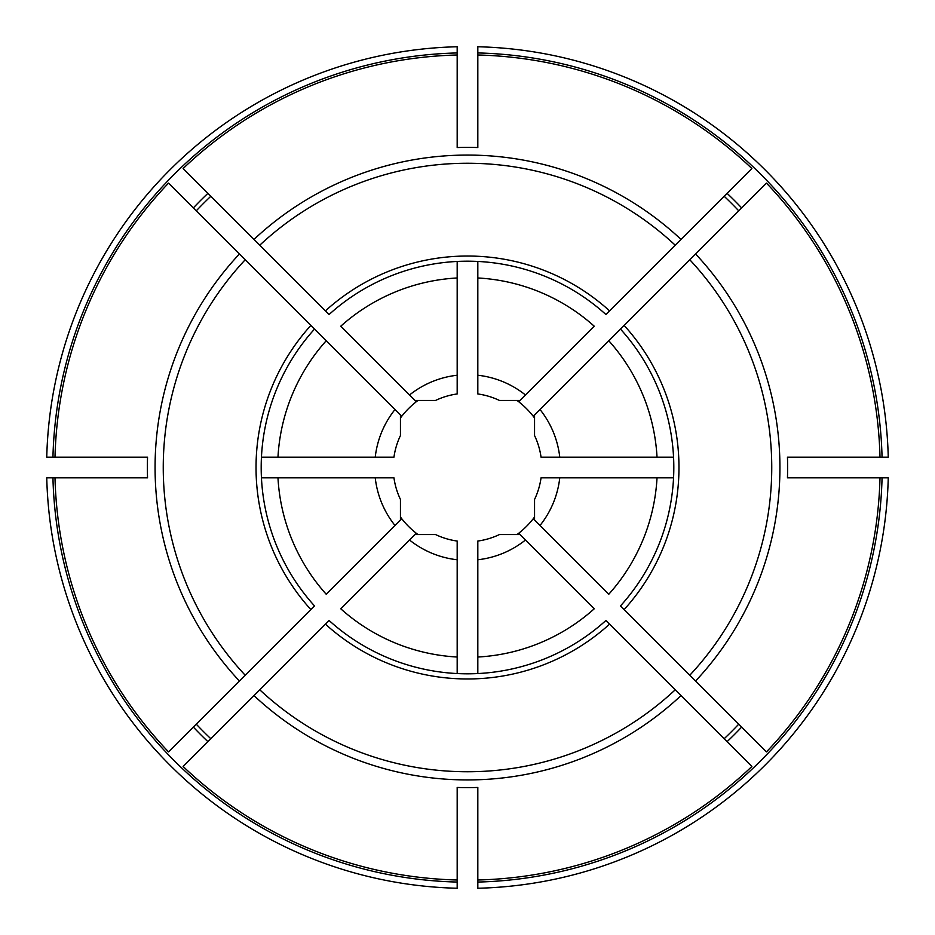 <?xml version="1.0" encoding="UTF-8"?>
<svg xmlns="http://www.w3.org/2000/svg" width="935" height="935" viewBox="0 0 935 935"><rect width="100%" height="100%" fill="white"/><g stroke="black" fill="none" stroke-linecap="round" stroke-linejoin="round"><path stroke-width="1.4" d="M52.944 477.82A414.684 414.684 0 0 0 457.18 882.056L457.18 888.25A420.879 420.879 0 0 1 46.75 477.82L147.543 477.82A320.132 320.132 0 0 1 147.543 457.18L46.75 457.18A420.879 420.879 0 0 1 457.18 46.75L457.18 147.543A320.132 320.132 0 0 1 477.82 147.543L477.82 46.75A420.879 420.879 0 0 1 888.25 457.18L787.457 457.18A320.132 320.132 0 0 1 787.457 477.82L879.999 477.82A412.627 412.627 0 0 1 766.478 751.88L620.501 605.903A206.308 206.308 0 0 0 620.501 329.097L534.551 415.035L534.551 435.558A74.274 74.274 0 0 1 541.049 457.18L559.761 457.18A92.845 92.845 0 0 0 540.033 409.553L533.277 416.309A83.355 83.355 0 0 0 517.008 400.449M657.024 477.82A189.805 189.805 0 0 1 608.814 594.216L534.551 519.965L534.551 499.442A74.274 74.274 0 0 0 541.049 477.82L673.551 477.82M559.761 477.82A92.845 92.845 0 0 1 540.033 525.447L533.277 518.691A83.355 83.355 0 0 1 518.691 533.277L525.447 540.033L519.965 534.551L499.442 534.551A74.274 74.274 0 0 1 477.82 541.049L477.82 657.024A189.805 189.805 0 0 0 594.216 608.814L525.447 540.033A92.845 92.845 0 0 1 477.82 559.761M879.999 457.18A412.627 412.627 0 0 0 766.478 183.12L695.593 253.993A312.43 312.43 0 0 1 695.593 681.007L689.808 675.222A304.261 304.261 0 0 0 689.808 259.778L608.814 340.784A189.805 189.805 0 0 1 657.024 457.18L673.551 457.18M477.82 882.056A414.684 414.684 0 0 0 882.056 477.82L888.25 477.82A420.879 420.879 0 0 1 477.82 888.25L477.82 879.999A412.627 412.627 0 0 0 751.88 766.478L605.903 620.501A206.308 206.308 0 0 1 329.097 620.501L183.12 766.478A412.627 412.627 0 0 0 457.18 879.999L457.18 882.056M681.007 695.593L675.222 689.808A304.261 304.261 0 0 1 259.778 689.808L253.993 695.593A312.43 312.43 0 0 0 681.007 695.593M738.744 724.158A373.427 373.427 0 0 1 724.158 738.744M417.992 400.449A83.355 83.355 0 0 0 401.723 416.309L394.967 409.553A92.845 92.845 0 0 0 375.239 457.18L393.951 457.18A74.274 74.274 0 0 1 400.449 435.558L400.449 415.035L314.499 329.097A206.308 206.308 0 0 0 314.499 605.903L168.522 751.88A412.627 412.627 0 0 1 55.001 477.82M375.239 457.18L277.976 457.18A189.805 189.805 0 0 1 326.186 340.784L168.522 183.12A412.627 412.627 0 0 0 55.001 457.18M416.309 401.723L340.784 326.186A189.805 189.805 0 0 1 457.18 277.976L457.18 261.449M477.82 55.001A412.627 412.627 0 0 1 751.88 168.522L605.903 314.499A206.308 206.308 0 0 0 329.097 314.499L183.12 168.522A412.627 412.627 0 0 1 457.18 55.001M196.256 210.843A373.427 373.427 0 0 1 210.843 196.256M415.035 400.449L409.553 394.967A92.845 92.845 0 0 1 457.18 375.239L457.18 393.951A74.274 74.274 0 0 0 435.558 400.449L415.035 400.449M259.778 245.192L253.993 239.407A312.43 312.43 0 0 1 681.007 239.407L675.222 245.192A304.261 304.261 0 0 0 259.778 245.192M477.82 94.213L477.82 90.087M477.82 375.239A92.845 92.845 0 0 1 525.447 394.967L594.216 326.186A189.805 189.805 0 0 0 477.82 277.976L477.82 393.951A74.274 74.274 0 0 1 499.442 400.449L519.965 400.449L525.447 394.967L518.691 401.723M477.82 277.976L477.82 261.449M457.18 277.976L457.18 375.239M477.82 879.999L477.82 787.457A320.132 320.132 0 0 1 457.18 787.457L457.18 879.999M477.82 673.551L477.82 657.024M695.593 253.993L689.808 259.778L695.593 253.993M724.158 196.256A373.427 373.427 0 0 1 738.744 210.843M400.449 517.008A83.355 83.355 0 0 0 416.309 533.277L340.784 608.814A189.805 189.805 0 0 0 457.18 657.024L457.18 673.551M401.723 518.691L326.186 594.216A189.805 189.805 0 0 1 277.976 477.82L261.449 477.82M210.843 738.744A373.427 373.427 0 0 1 196.256 724.158M457.18 559.761L457.18 541.049A74.274 74.274 0 0 1 435.558 534.551L415.035 534.551L409.553 540.033A92.845 92.845 0 0 0 457.18 559.761L457.18 657.024M277.976 457.18L261.449 457.18M277.976 477.82L393.951 477.82A74.274 74.274 0 0 0 400.449 499.442L400.449 519.965L394.967 525.447A92.845 92.845 0 0 1 375.239 477.82M882.056 477.82L879.999 477.82M517.008 534.551A83.355 83.355 0 0 0 518.691 533.277M882.056 457.18A414.684 414.684 0 0 0 477.82 52.944M457.18 52.944A414.684 414.684 0 0 0 52.944 457.18M534.551 417.992A83.355 83.355 0 0 0 533.277 416.309M416.309 533.277A83.355 83.355 0 0 0 417.992 534.551M457.18 840.787L457.18 844.913M245.192 259.778L239.407 253.993A312.43 312.43 0 0 0 239.407 681.007L245.192 675.222A304.261 304.261 0 0 1 245.192 259.778M401.723 416.309A83.355 83.355 0 0 0 400.449 417.992M533.277 518.691A83.355 83.355 0 0 0 534.551 517.008M559.761 457.18L657.024 457.18M624.148 609.562A211.474 211.474 0 0 0 624.148 325.438M314.499 329.097A206.308 206.308 0 0 0 314.499 605.903M741.665 727.079A377.553 377.553 0 0 1 727.079 741.665M193.335 207.921A377.553 377.553 0 0 1 207.921 193.335M207.921 741.665A377.553 377.553 0 0 1 193.335 727.079M325.438 624.148A211.474 211.474 0 0 0 609.562 624.148M310.852 325.438A211.474 211.474 0 0 0 310.852 609.562M609.562 310.852A211.474 211.474 0 0 0 325.438 310.852M727.079 193.335A377.553 377.553 0 0 1 741.665 207.921"/></g></svg>
